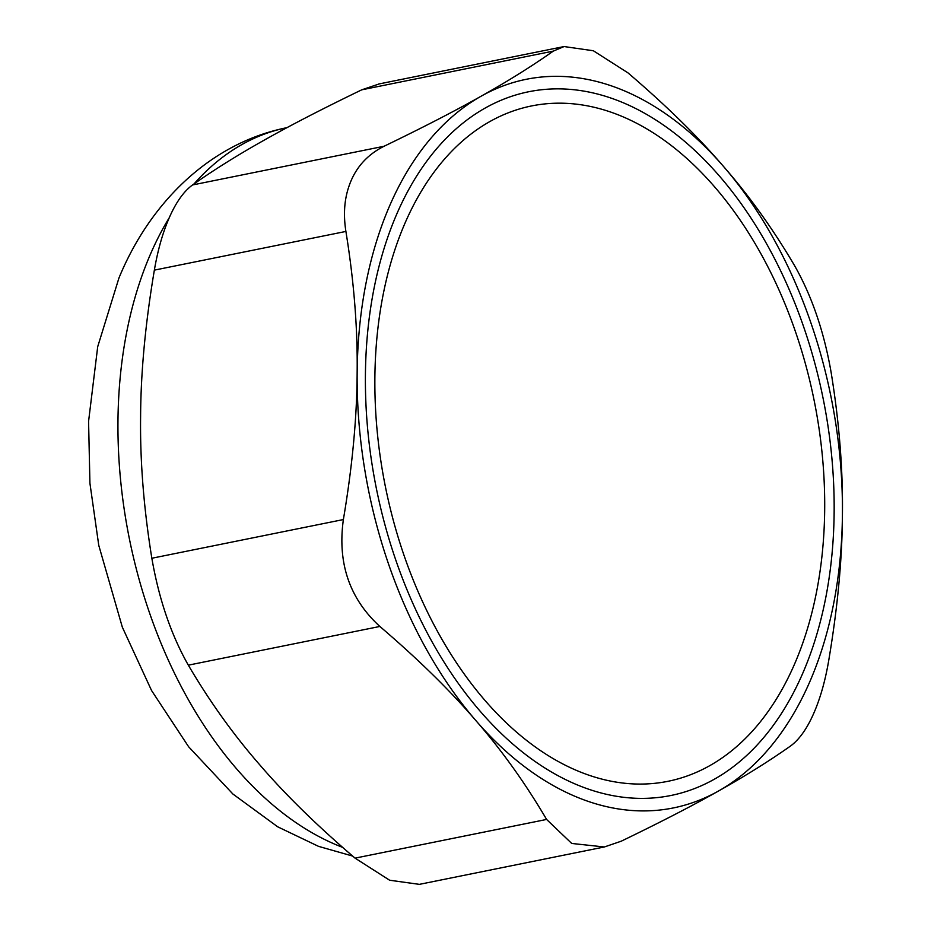 <?xml version="1.0" encoding="UTF-8"?>
<svg xmlns="http://www.w3.org/2000/svg" width="931" height="931" viewBox="0 0 931 931"><rect width="100%" height="100%" fill="white"/><g stroke="black" fill="none" stroke-linecap="round" stroke-linejoin="round"><path stroke-width="1.4" d="M345.901 231.435C343.353 215.212 344.249 200.526 348.601 187.352C354.63 168.79 366.453 155.093 384.061 146.26C422.802 127.547 455.166 110.859 481.164 96.172L481.211 96.149C507.57 81.393 531.601 66.392 553.305 51.112L564.093 46.55L593.373 50.763L627.96 72.862C666.259 105.599 698.203 136.904 723.806 166.789L723.853 166.847C749.827 196.65 773.428 229.643 794.69 265.835C811.937 296.256 824.11 331.89 831.185 372.749C839.25 422.476 842.997 469.643 842.427 514.238L842.427 514.331C842.229 558.844 837.632 607.687 828.66 660.87C825.681 678.21 821.596 693.537 816.417 706.873C809.074 725.703 800.427 738.76 790.5 746.045C768.797 761.302 744.765 776.314 718.406 791.071L718.348 791.106C692.373 805.769 660.009 822.469 621.256 841.182L604.359 846.977L571.727 843.451L546.602 819.443C525.352 783.262 501.739 750.27 475.764 720.454L475.706 720.396C450.115 690.523 418.17 659.206 379.871 626.458C349.509 598.703 337.348 563.057 343.376 519.556C352.349 466.384 356.934 417.53 357.143 373.005L357.143 372.924C357.713 328.329 353.966 281.162 345.901 231.435L154.36 270.13C145.387 323.301 140.802 372.144 140.604 416.669A371.655 235.904 -101.4 0 0 140.604 416.716C140.022 461.345 143.77 508.512 151.846 558.251C158.922 599.11 171.083 634.744 188.33 665.165C209.58 701.346 233.192 734.338 259.167 764.153A371.655 235.904 -101.4 0 1 259.167 764.153A371.655 235.904 -101.4 0 0 259.225 764.211C284.816 794.085 316.761 825.401 355.06 858.138L389.647 880.237L419.392 884.357M154.36 270.13C157.339 252.79 161.424 237.463 166.614 224.127C173.957 205.297 182.592 192.24 192.531 184.955C214.235 169.686 238.255 154.674 264.613 139.929A371.655 235.904 -101.4 0 1 264.648 139.918A371.655 235.904 -101.4 0 1 264.672 139.894C290.658 125.219 323.022 108.531 361.763 89.818L379.301 83.895M718.348 791.106A371.655 235.904 -101.4 0 1 475.764 720.454M842.427 514.331A371.655 235.904 -101.4 0 1 811.215 678.431A371.655 235.904 -101.4 0 1 718.406 791.071M475.706 720.396A371.655 235.904 -101.4 0 1 357.143 373.005M357.143 372.924A371.655 235.904 -101.4 0 1 388.355 208.823A371.655 235.904 -101.4 0 1 481.164 96.172M723.853 166.847A371.655 235.904 -101.4 0 1 842.427 514.238M481.211 96.149A371.655 235.904 -101.4 0 1 723.806 166.789M795.761 661.266A344.493 218.669 -101.4 0 1 462.637 671.786A344.493 218.669 -101.4 0 1 384.817 286.608A344.493 218.669 -101.4 0 1 403.798 225.977A344.493 218.669 -101.4 0 1 710.167 181.836A344.493 218.669 -101.4 0 1 795.761 661.266M484.748 716.416A358.982 227.862 78.6 0 0 664.245 796.68A358.982 227.862 78.6 0 0 832.558 547.719A358.982 227.862 78.6 0 0 714.81 170.827A358.982 227.862 78.6 0 0 522.116 93.24A358.982 227.862 78.6 0 0 366.29 349.602A358.982 227.862 78.6 0 0 484.748 716.416M352.64 856.066L318.542 846.36L277.694 826.809L232.913 794.038L188.609 746.743L151.567 690.534L122.333 627.168L98.756 545.322L89.923 483.224L88.573 421.382L97.708 346.681L118.947 278.008C149.763 202.958 210.022 143.002 287.004 127.652A371.655 235.904 78.6 0 0 194.09 183.861M169.233 217.761A371.655 235.904 78.6 0 0 149.181 257.142A371.655 235.904 -101.4 0 0 342.585 847.35M546.602 819.443L355.06 858.138M379.871 626.458L188.33 665.165M343.376 519.556L151.846 558.251M384.061 146.26L192.531 184.955M553.305 51.112L361.763 89.818M603.719 847.105L418.927 884.45M563.639 46.643L378.661 84.023"/></g></svg>
